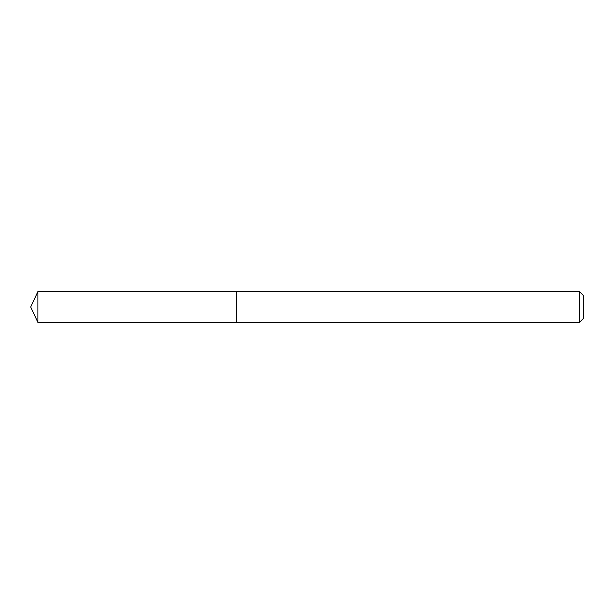 <?xml version="1.0" encoding="UTF-8"?>
<svg xmlns="http://www.w3.org/2000/svg" width="614" height="614" viewBox="0 0 614 614"><rect width="100%" height="100%" fill="white"/><g stroke="black" fill="none" stroke-linecap="round" stroke-linejoin="round"><path stroke-width="0.92" d="M579.447 322.419L579.447 291.581L583.3 295.434L583.3 318.566L579.447 322.419L236.321 322.419L236.321 291.581L37.891 291.581L37.891 322.419L30.7 307L37.891 291.581M579.447 291.581L236.321 291.581L236.321 322.419L37.891 322.419"/></g></svg>
